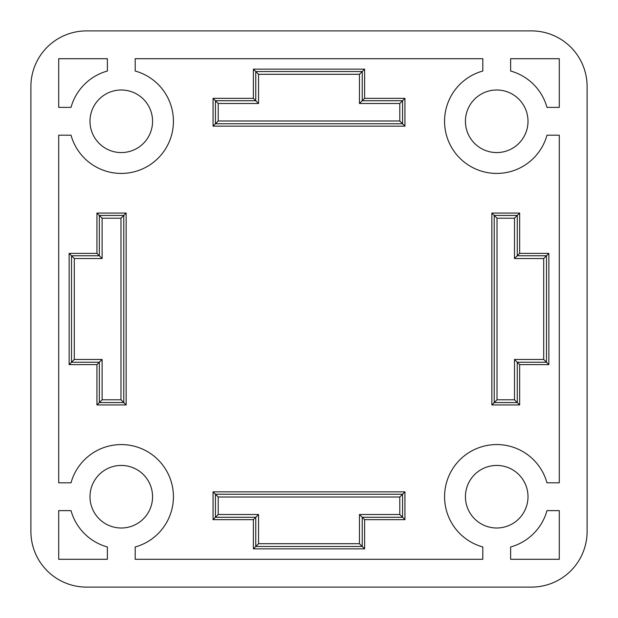 <?xml version="1.0" encoding="UTF-8"?>
<svg xmlns="http://www.w3.org/2000/svg" width="618" height="618" viewBox="0 0 618 618"><rect width="100%" height="100%" fill="white"/><g stroke="black" fill="none" stroke-linecap="round" stroke-linejoin="round"><path stroke-width="0.93" d="M528.004 121.282A31.286 31.286 0 0 1 496.717 152.569A31.286 31.286 0 0 1 465.431 121.282A31.286 31.286 0 0 1 496.717 89.996A31.286 31.286 0 0 1 528.004 121.282M152.569 121.282A31.286 31.286 0 0 1 121.282 152.569A31.286 31.286 0 0 1 89.996 121.282A31.286 31.286 0 0 1 121.282 89.996A31.286 31.286 0 0 1 152.569 121.282M152.569 496.717A31.286 31.286 0 0 1 121.282 528.004A31.286 31.286 0 0 1 89.996 496.717A31.286 31.286 0 0 1 121.282 465.431A31.286 31.286 0 0 1 152.569 496.717M528.004 496.717A31.286 31.286 0 0 1 496.717 528.004A31.286 31.286 0 0 1 465.431 496.717A31.286 31.286 0 0 1 496.717 465.431A31.286 31.286 0 0 1 528.004 496.717M444.574 496.717A52.144 52.144 0 0 0 482.812 546.976L482.812 559.29L135.188 559.29L135.188 546.976A52.144 52.144 0 0 0 158.154 459.846A52.144 52.144 0 0 0 71.024 482.812L58.71 482.812L58.71 135.188L71.024 135.188A52.144 52.144 0 0 0 158.154 158.154A52.144 52.144 0 0 0 135.188 71.024L135.188 58.71L482.812 58.71L482.812 71.024A52.144 52.144 0 0 0 489.703 172.955A52.144 52.144 0 0 0 546.976 135.188L559.29 135.188L559.29 482.812L546.976 482.812A52.144 52.144 0 0 0 444.574 496.717M531.48 30.9L86.52 30.9A55.62 55.62 0 0 0 30.9 86.52L30.9 531.48A55.62 55.62 0 0 0 86.52 587.1L531.48 587.1A55.62 55.62 0 0 0 587.1 531.48L587.1 86.52A55.62 55.62 0 0 0 531.48 30.9M71.024 510.623A52.144 52.144 0 0 0 107.377 546.976L107.377 559.29L58.71 559.29L58.71 510.623L71.024 510.623M107.377 58.71L107.377 71.024A52.144 52.144 0 0 0 71.024 107.377L58.71 107.377L58.71 58.71L107.377 58.71M559.29 107.377L546.976 107.377A52.144 52.144 0 0 0 510.623 71.024L510.623 58.71L559.29 58.71L559.29 107.377M510.623 559.29L510.623 546.976A52.144 52.144 0 0 0 546.976 510.623L559.29 510.623L559.29 559.29L510.623 559.29M213.055 491.851L213.055 519.661L253.38 519.661L253.38 548.861L364.62 548.861L364.62 519.661L404.945 519.661L404.945 491.851L213.055 491.851L215.435 494.23L402.565 494.23L404.945 491.851M519.661 253.38L519.661 213.055L491.851 213.055L491.851 404.945L519.661 404.945L519.661 364.62L548.861 364.62L548.861 253.38L519.661 253.38L517.281 255.759L546.482 255.759L548.861 253.38M96.949 213.055L96.949 253.38L69.139 253.38L69.139 364.62L96.949 364.62L96.949 404.945L126.149 404.945L126.149 213.055L96.949 213.055L99.328 215.435L123.77 215.435L126.149 213.055M364.62 69.139L253.38 69.139L253.38 98.339L213.055 98.339L213.055 126.149L404.945 126.149L404.945 98.339L364.62 98.339L364.62 69.139L362.241 71.518L362.241 100.719L364.62 98.339M253.38 519.661L258.54 514.5L218.216 514.5L213.055 519.661M218.216 514.5L218.216 497.011L399.784 497.011L399.784 514.5L404.945 519.661M399.784 514.5L359.46 514.5L364.62 519.661M359.46 514.5L359.46 543.701L364.62 548.861M359.46 543.701L258.54 543.701L253.38 548.861M491.851 213.055L497.011 218.216L514.5 218.216L519.661 213.055M514.5 218.216L514.5 258.54L543.701 258.54L543.701 359.46L548.861 364.62M543.701 359.46L514.5 359.46L519.661 364.62M514.5 359.46L514.5 399.784L519.661 404.945M514.5 399.784L497.011 399.784L491.851 404.945M69.139 253.38L74.299 258.54L102.109 258.54L96.949 253.38M102.109 258.54L102.109 218.216L120.989 218.216L120.989 399.784L126.149 404.945M120.989 399.784L102.109 399.784L96.949 404.945M102.109 399.784L102.109 359.46L96.949 364.62M102.109 359.46L74.299 359.46L69.139 364.62M253.38 98.339L258.54 103.5L258.54 74.299L253.38 69.139M258.54 74.299L359.46 74.299L359.46 103.5L399.784 103.5L404.945 98.339M399.784 103.5L399.784 120.989L404.945 126.149M399.784 120.989L218.216 120.989L213.055 126.149M218.216 120.989L218.216 103.5L213.055 98.339M218.216 497.011L215.435 494.23L215.435 517.281L255.759 517.281L255.759 546.482L362.241 546.482L362.241 517.281L402.565 517.281L402.565 494.23L399.784 497.011M514.5 258.54L517.281 255.759L517.281 215.435L494.23 215.435L494.23 402.565L517.281 402.565L517.281 362.241L546.482 362.241L546.482 255.759L543.701 258.54M102.109 218.216L99.328 215.435L99.328 255.759L71.518 255.759L71.518 362.241L99.328 362.241L99.328 402.565L123.77 402.565L123.77 215.435L120.989 218.216M359.46 74.299L362.241 71.518L255.759 71.518L255.759 100.719L215.435 100.719L215.435 123.77L402.565 123.77L402.565 100.719L362.241 100.719L359.46 103.5M258.54 543.701L258.54 514.5M497.011 399.784L497.011 218.216M74.299 359.46L74.299 258.54M218.216 103.5L258.54 103.5"/></g></svg>
